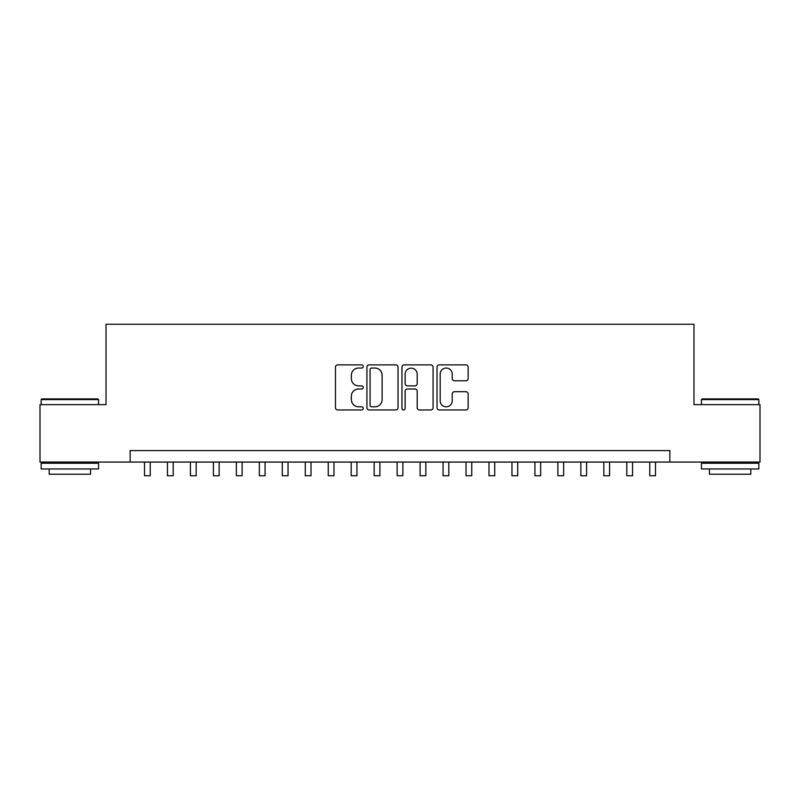 <?xml version="1.0" encoding="UTF-8"?>
<svg xmlns="http://www.w3.org/2000/svg" width="800" height="800" viewBox="0 0 800 800"><rect width="100%" height="100%" fill="white"/><g stroke="black" fill="none" stroke-linecap="round" stroke-linejoin="round"><path stroke-width="1.2" d="M363.25 366.46A1.58 1.58 0 0 0 361.68 364.88L337.72 364.88A2.25 2.25 0 0 0 335.47 367.14L335.47 407.71A2.25 2.25 0 0 0 337.72 409.97L361.68 409.97A1.58 1.58 0 0 0 363.25 408.39A1.58 1.58 0 0 0 361.68 406.81L358.58 406.81A7.21 7.21 0 0 1 351.36 399.6L351.36 396.22A7.21 7.21 0 0 1 358.58 389L361.68 389A1.58 1.58 0 0 0 363.25 387.43A1.58 1.58 0 0 0 361.68 385.85L358.58 385.85A7.21 7.21 0 0 1 351.36 378.63L351.36 375.25A7.21 7.21 0 0 1 358.58 368.04L361.68 368.04A1.58 1.58 0 0 0 363.25 366.46M465.88 380.78A2.25 2.25 0 0 0 468.14 378.52L468.14 367.14A2.25 2.25 0 0 0 465.88 364.88L439.28 364.88A2.25 2.25 0 0 0 437.03 367.14L437.03 407.71A2.25 2.25 0 0 0 439.28 409.97L465.88 409.97A2.25 2.25 0 0 0 468.14 407.71L468.14 393.96A2.25 2.25 0 0 0 465.88 391.71L454.5 391.71A2.25 2.25 0 0 0 452.24 393.96L452.24 400.78A6.03 6.03 0 0 1 446.21 406.81A6.03 6.03 0 0 1 440.18 400.78L440.18 374.07A6.03 6.03 0 0 1 446.21 368.04A6.03 6.03 0 0 1 452.24 374.07L452.24 378.52A2.25 2.25 0 0 0 454.5 380.78L465.88 380.78M130.14 462.07L40 462.07L40 404.65L106.03 404.65L106.03 324.27L693.97 324.27L693.97 404.65L760 404.65L760 462.07L669.86 462.07L669.86 450.58L130.14 450.58L130.14 462.07L669.86 462.07M398.03 367.14A2.25 2.25 0 0 0 395.77 364.88L369.17 364.88A2.25 2.25 0 0 0 366.92 367.14L366.92 407.71A2.25 2.25 0 0 0 369.17 409.97L395.77 409.97A2.25 2.25 0 0 0 398.03 407.71L398.03 367.14M404.23 364.88L430.83 364.88A2.25 2.25 0 0 1 433.08 367.14L433.08 407.71A2.25 2.25 0 0 1 430.83 409.97L419.44 409.97A2.25 2.25 0 0 1 417.19 407.71L417.19 391.26A2.25 2.25 0 0 0 414.93 389L407.38 389A2.25 2.25 0 0 0 405.13 391.26L405.13 408.39A1.58 1.58 0 0 1 403.55 409.97A1.58 1.58 0 0 1 401.97 408.39L401.97 367.14A2.25 2.25 0 0 1 404.23 364.88M371.65 368.04A1.58 1.58 0 0 0 370.07 369.62L370.07 405.23A1.58 1.58 0 0 0 371.65 406.81L374.92 406.81A7.21 7.21 0 0 0 382.13 399.6L382.13 375.25A7.21 7.21 0 0 0 374.92 368.04L371.65 368.04M417.19 374.18A6.03 6.03 0 0 0 411.16 368.15A6.03 6.03 0 0 0 405.13 374.18L405.13 383.59A2.25 2.25 0 0 0 407.38 385.85L414.93 385.85A2.25 2.25 0 0 0 417.19 383.59L417.19 374.18M144.5 462.07L144.5 475.73L150.24 475.73L150.24 462.07M41.84 398.91L97.88 398.91L98.56 399.6L41.15 399.6L41.84 398.91M69.86 468.96L41.15 468.96L41.15 463.22L98.56 463.22L98.56 468.96L69.86 468.96M90.53 468.96L90.53 474.24L49.19 474.24L49.19 468.96M702.12 398.91L758.16 398.91L758.85 399.6L701.44 399.6L702.12 398.91M730.14 468.96L701.44 468.96L701.44 463.22L758.85 463.22L758.85 468.96L730.14 468.96M750.81 468.96L750.81 474.24L709.47 474.24L709.47 468.96M167.46 462.07L167.46 475.73L173.21 475.73L173.21 462.07M190.43 462.07L190.43 475.73L196.17 475.73L196.17 462.07M213.4 462.07L213.4 475.73L219.14 475.73L219.14 462.07M236.36 462.07L236.36 475.73L242.11 475.73L242.11 462.07M259.33 462.07L259.33 475.73L265.07 475.73L265.07 462.07M282.3 462.07L282.3 475.73L288.04 475.73L288.04 462.07M305.26 462.07L305.26 475.73L311 475.73L311 462.07M328.23 462.07L328.23 475.73L333.97 475.73L333.97 462.07M351.2 462.07L351.2 475.73L356.94 475.73L356.94 462.07M374.16 462.07L374.16 475.73L379.9 475.73L379.9 462.07M397.13 462.07L397.13 475.73L402.87 475.73L402.87 462.07M420.1 462.07L420.1 475.73L425.84 475.73L425.84 462.07M443.06 462.07L443.06 475.73L448.8 475.73L448.8 462.07M466.03 462.07L466.03 475.73L471.77 475.73L471.77 462.07M489 462.07L489 475.73L494.74 475.73L494.74 462.07M511.96 462.07L511.96 475.73L517.7 475.73L517.7 462.07M534.93 462.07L534.93 475.73L540.67 475.73L540.67 462.07M557.89 462.07L557.89 475.73L563.64 475.73L563.64 462.07M580.86 462.07L580.86 475.73L586.6 475.73L586.6 462.07M603.83 462.07L603.83 475.73L609.57 475.73L609.57 462.07M626.79 462.07L626.79 475.73L632.54 475.73L632.54 462.07M649.76 462.07L649.76 475.73L655.5 475.73L655.5 462.07M41.15 404.65L41.15 399.6M54.24 463.22L54.24 462.07M85.47 463.22L85.47 462.07M98.56 404.65L98.56 399.6M701.44 404.65L701.44 399.6M714.53 463.22L714.53 462.07M745.76 463.22L745.76 462.07M758.85 404.65L758.85 399.6"/></g></svg>
